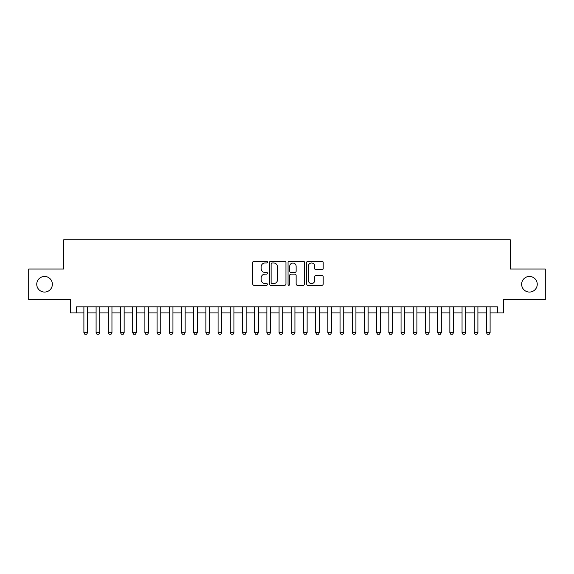 <?xml version="1.0" encoding="UTF-8"?>
<svg xmlns="http://www.w3.org/2000/svg" width="574" height="574" viewBox="0 0 574 574"><rect width="100%" height="100%" fill="white"/><g stroke="black" fill="none" stroke-linecap="round" stroke-linejoin="round"><path stroke-width="0.86" d="M267.484 262.139A0.839 0.839 0 0 0 266.645 261.306L253.923 261.306A1.198 1.198 0 0 0 252.725 262.497L252.725 284.051A1.198 1.198 0 0 0 253.923 285.249L266.645 285.249A0.839 0.839 0 0 0 267.484 284.41A0.839 0.839 0 0 0 266.645 283.578L265.001 283.578A3.831 3.831 0 0 1 261.17 279.746L261.17 277.945A3.831 3.831 0 0 1 265.001 274.114L266.645 274.114A0.839 0.839 0 0 0 267.484 273.274A0.839 0.839 0 0 0 266.645 272.442L265.001 272.442A3.831 3.831 0 0 1 261.17 268.61L261.17 266.81A3.831 3.831 0 0 1 265.001 262.978L266.645 262.978A0.839 0.839 0 0 0 267.484 262.139M521.637 284.252A7.806 7.806 0 0 0 529.443 292.066A7.806 7.806 0 0 0 537.25 284.252A7.806 7.806 0 0 0 529.443 276.446A7.806 7.806 0 0 0 521.637 284.252M36.75 284.252A7.806 7.806 0 0 0 44.557 292.066A7.806 7.806 0 0 0 52.363 284.252A7.806 7.806 0 0 0 44.557 276.446A7.806 7.806 0 0 0 36.75 284.252M321.992 269.744A1.198 1.198 0 0 0 323.191 268.546L323.191 262.497A1.198 1.198 0 0 0 321.992 261.306L307.865 261.306A1.198 1.198 0 0 0 306.667 262.497L306.667 284.051A1.198 1.198 0 0 0 307.865 285.249L321.992 285.249A1.198 1.198 0 0 0 323.191 284.051L323.191 276.747A1.198 1.198 0 0 0 321.992 275.549L315.944 275.549A1.198 1.198 0 0 0 314.746 276.747L314.746 280.37A3.2 3.2 0 0 1 311.546 283.578A3.2 3.2 0 0 1 308.346 280.37L308.346 266.185A3.2 3.2 0 0 1 311.546 262.978A3.2 3.2 0 0 1 314.746 266.185L314.746 268.546A1.198 1.198 0 0 0 315.944 269.744L321.992 269.744M76.579 312.923L76.579 306.825L497.421 306.825L497.421 312.923L503.52 312.923L503.52 299.506L545.3 299.506L545.3 269.005L510.229 269.005L510.229 239.731L63.771 239.731L63.771 269.005L28.7 269.005L28.7 299.506L70.48 299.506L70.48 312.923L83.897 312.923M285.952 262.497A1.198 1.198 0 0 0 284.754 261.306L270.627 261.306A1.198 1.198 0 0 0 269.428 262.497L269.428 284.051A1.198 1.198 0 0 0 270.627 285.249L284.754 285.249A1.198 1.198 0 0 0 285.952 284.051L285.952 262.497M289.246 261.306L303.373 261.306A1.198 1.198 0 0 1 304.572 262.497L304.572 284.051A1.198 1.198 0 0 1 303.373 285.249L297.325 285.249A1.198 1.198 0 0 1 296.127 284.051L296.127 275.312A1.198 1.198 0 0 0 294.936 274.114L290.925 274.114A1.198 1.198 0 0 0 289.727 275.312L289.727 284.41A0.839 0.839 0 0 1 288.887 285.249A0.839 0.839 0 0 1 288.048 284.41L288.048 262.497A1.198 1.198 0 0 1 289.246 261.306M87.557 312.923L96.095 312.923M99.754 312.923L108.292 312.923M111.952 312.923L120.49 312.923M124.149 312.923L132.694 312.923M136.354 312.923L144.892 312.923M148.551 312.923L157.089 312.923M160.749 312.923L169.287 312.923M172.946 312.923L181.484 312.923M185.144 312.923L193.682 312.923M197.341 312.923L205.879 312.923M209.539 312.923L218.077 312.923M221.736 312.923L230.274 312.923M233.934 312.923L242.479 312.923M246.138 312.923L254.677 312.923M258.336 312.923L266.874 312.923M270.533 312.923L279.072 312.923M282.731 312.923L291.269 312.923M294.928 312.923L303.467 312.923M307.126 312.923L315.664 312.923M319.323 312.923L327.862 312.923M331.521 312.923L340.066 312.923M343.726 312.923L352.264 312.923M355.923 312.923L364.461 312.923M368.121 312.923L376.659 312.923M380.318 312.923L388.856 312.923M392.516 312.923L401.054 312.923M404.713 312.923L413.251 312.923M416.911 312.923L425.449 312.923M429.108 312.923L437.646 312.923M441.306 312.923L449.851 312.923M453.51 312.923L462.048 312.923M465.708 312.923L474.246 312.923M477.905 312.923L486.443 312.923M490.103 312.923L497.421 312.923M271.947 262.978A0.839 0.839 0 0 0 271.107 263.818L271.107 282.738A0.839 0.839 0 0 0 271.947 283.578L273.676 283.578A3.831 3.831 0 0 0 277.507 279.746L277.507 266.81A3.831 3.831 0 0 0 273.676 262.978L271.947 262.978M296.127 266.243A3.2 3.2 0 0 0 292.927 263.043A3.2 3.2 0 0 0 289.727 266.243L289.727 271.244A1.198 1.198 0 0 0 290.925 272.442L294.936 272.442A1.198 1.198 0 0 0 296.127 271.244L296.127 266.243M87.557 306.825L87.557 332.683L86.645 334.269L84.816 334.269L83.897 332.683L83.897 306.825M83.897 332.683L87.557 332.683M99.754 306.825L99.754 332.683L98.843 334.269L97.013 334.269L96.095 332.683L96.095 306.825M96.095 332.683L99.754 332.683M111.952 306.825L111.952 332.683L111.04 334.269L109.211 334.269L108.292 332.683L108.292 306.825M108.292 332.683L111.952 332.683M124.149 306.825L124.149 332.683L123.238 334.269L121.408 334.269L120.49 332.683L120.49 306.825M120.49 332.683L124.149 332.683M136.354 306.825L136.354 332.683L135.435 334.269L133.606 334.269L132.694 332.683L132.694 306.825M132.694 332.683L136.354 332.683M148.551 306.825L148.551 332.683L147.633 334.269L145.803 334.269L144.892 332.683L144.892 306.825M144.892 332.683L148.551 332.683M160.749 306.825L160.749 332.683L159.83 334.269L158.001 334.269L157.089 332.683L157.089 306.825M157.089 332.683L160.749 332.683M172.946 306.825L172.946 332.683L172.028 334.269L170.198 334.269L169.287 332.683L169.287 306.825M169.287 332.683L172.946 332.683M185.144 306.825L185.144 332.683L184.232 334.269L182.396 334.269L181.484 332.683L181.484 306.825M181.484 332.683L185.144 332.683M197.341 306.825L197.341 332.683L196.43 334.269L194.6 334.269L193.682 332.683L193.682 306.825M193.682 332.683L197.341 332.683M209.539 306.825L209.539 332.683L208.627 334.269L206.798 334.269L205.879 332.683L205.879 306.825M205.879 332.683L209.539 332.683M221.736 306.825L221.736 332.683L220.825 334.269L218.995 334.269L218.077 332.683L218.077 306.825M218.077 332.683L221.736 332.683M233.934 306.825L233.934 332.683L233.022 334.269L231.193 334.269L230.274 332.683L230.274 306.825M230.274 332.683L233.934 332.683M246.138 306.825L246.138 332.683L245.22 334.269L243.39 334.269L242.479 332.683L242.479 306.825M242.479 332.683L246.138 332.683M258.336 306.825L258.336 332.683L257.417 334.269L255.588 334.269L254.677 332.683L254.677 306.825M254.677 332.683L258.336 332.683M270.533 306.825L270.533 332.683L269.615 334.269L267.785 334.269L266.874 332.683L266.874 306.825M266.874 332.683L270.533 332.683M282.731 306.825L282.731 332.683L281.812 334.269L279.983 334.269L279.072 332.683L279.072 306.825M279.072 332.683L282.731 332.683M294.928 306.825L294.928 332.683L294.017 334.269L292.188 334.269L291.269 332.683L291.269 306.825M291.269 332.683L294.928 332.683M307.126 306.825L307.126 332.683L306.215 334.269L304.385 334.269L303.467 332.683L303.467 306.825M303.467 332.683L307.126 332.683M319.323 306.825L319.323 332.683L318.412 334.269L316.583 334.269L315.664 332.683L315.664 306.825M315.664 332.683L319.323 332.683M331.521 306.825L331.521 332.683L330.61 334.269L328.78 334.269L327.862 332.683L327.862 306.825M327.862 332.683L331.521 332.683M343.726 306.825L343.726 332.683L342.807 334.269L340.978 334.269L340.066 332.683L340.066 306.825M340.066 332.683L343.726 332.683M355.923 306.825L355.923 332.683L355.005 334.269L353.175 334.269L352.264 332.683L352.264 306.825M352.264 332.683L355.923 332.683M368.121 306.825L368.121 332.683L367.202 334.269L365.373 334.269L364.461 332.683L364.461 306.825M364.461 332.683L368.121 332.683M380.318 306.825L380.318 332.683L379.4 334.269L377.57 334.269L376.659 332.683L376.659 306.825M376.659 332.683L380.318 332.683M392.516 306.825L392.516 332.683L391.604 334.269L389.768 334.269L388.856 332.683L388.856 306.825M388.856 332.683L392.516 332.683M404.713 306.825L404.713 332.683L403.802 334.269L401.972 334.269L401.054 332.683L401.054 306.825M401.054 332.683L404.713 332.683M416.911 306.825L416.911 332.683L415.999 334.269L414.17 334.269L413.251 332.683L413.251 306.825M413.251 332.683L416.911 332.683M429.108 306.825L429.108 332.683L428.197 334.269L426.367 334.269L425.449 332.683L425.449 306.825M425.449 332.683L429.108 332.683M441.306 306.825L441.306 332.683L440.394 334.269L438.565 334.269L437.646 332.683L437.646 306.825M437.646 332.683L441.306 332.683M453.51 306.825L453.51 332.683L452.592 334.269L450.762 334.269L449.851 332.683L449.851 306.825M449.851 332.683L453.51 332.683M465.708 306.825L465.708 332.683L464.789 334.269L462.96 334.269L462.048 332.683L462.048 306.825M462.048 332.683L465.708 332.683M477.905 306.825L477.905 332.683L476.987 334.269L475.157 334.269L474.246 332.683L474.246 306.825M474.246 332.683L477.905 332.683M490.103 306.825L490.103 332.683L489.184 334.269L487.355 334.269L486.443 332.683L486.443 306.825M486.443 332.683L490.103 332.683"/></g></svg>
